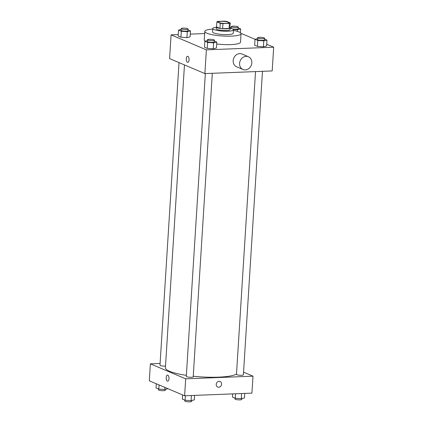 <?xml version="1.0" encoding="UTF-8"?>
<svg xmlns="http://www.w3.org/2000/svg" width="423" height="423" viewBox="0 0 423 423"><rect width="100%" height="100%" fill="white"/><g stroke="black" fill="none" stroke-linecap="round" stroke-linejoin="round"><path stroke-width="0.63" d="M225.961 23.402A5.192 0.989 -176.4 0 1 218.374 22.059A5.192 0.989 -176.4 0 1 223.619 21.399A5.192 0.989 -176.4 0 1 228.737 22.71A5.192 0.989 -176.4 0 1 225.961 23.402M230.218 22.905L226.839 21.473A6.699 1.274 -176.4 0 0 224.169 21.15L217.729 21.404A6.699 1.274 -176.4 0 0 216.893 21.864L220.272 23.297A6.699 1.274 -176.4 0 0 222.942 23.614L229.382 23.36A6.699 1.274 -176.4 0 0 230.218 22.905L229.895 27.992A6.699 1.274 -176.4 0 1 229.065 28.447L229.382 23.36M216.893 21.864L216.576 26.95L219.955 28.383L220.272 23.297M229.065 28.447L222.625 28.701L222.942 23.614M222.625 28.701A6.699 1.274 -176.4 0 1 219.955 28.383M216.592 26.707A6.921 1.317 3.6 0 0 216.327 27.035A6.921 1.317 3.6 0 0 217.115 27.712A6.921 1.317 3.6 0 0 224.846 28.849A6.921 1.317 3.6 0 0 230.144 27.902A6.921 1.317 3.6 0 0 229.922 27.543M230.144 27.902L230.038 29.599A6.921 1.317 -176.4 0 1 226.337 30.525A6.921 1.317 -176.4 0 1 217.01 29.409A6.921 1.317 -176.4 0 1 216.222 28.732L216.327 27.035M216.312 27.262A10.385 1.972 3.6 0 0 212.764 28.515A10.385 1.972 3.6 0 0 213.953 29.525A10.385 1.972 3.6 0 0 225.549 31.233A10.385 1.972 3.6 0 0 233.491 29.816A10.385 1.972 3.6 0 0 230.128 28.135M212.764 28.515L212.552 31.905A10.385 1.972 3.6 0 0 213.737 32.92A10.385 1.972 3.6 0 0 225.332 34.628A10.385 1.972 3.6 0 0 233.279 33.211L233.491 29.816M212.732 29.076A18.173 3.453 3.6 0 0 204.78 31.418A18.173 3.453 3.6 0 0 206.852 33.19A18.173 3.453 3.6 0 0 227.151 36.177A18.173 3.453 3.6 0 0 241.052 33.697A18.173 3.453 3.6 0 0 233.459 30.382M205.287 41.158A18.173 3.453 -176.4 0 1 204.246 39.894L204.78 31.418M241.052 33.697L240.518 42.178A18.173 3.453 -176.4 0 1 230.805 44.611A18.173 3.453 -176.4 0 1 216.687 43.976M181.107 29.478L178.532 30.096L178.157 36.034L180.938 37.213L186.918 37.621L190.117 36.854L190.487 30.916L188.018 29.869M204.647 33.554L190.287 34.12M178.247 34.591L171.077 34.876L206.382 49.851L273.686 47.196L266.717 44.241M257.596 38.667L255.021 39.286L240.967 33.322M207.423 40.64L204.848 41.264L204.473 47.196L207.254 48.375L213.234 48.782L216.433 48.016L216.803 42.078L214.334 41.031M254.646 45.219L257.427 46.398L257.803 40.465L255.021 39.286L254.646 45.219L257.427 46.398L263.407 46.81L266.606 46.038L266.976 40.106L264.507 39.053M171.077 34.876L169.586 58.612L204.885 73.586L206.382 49.851M189.065 59.913A3.03 1.412 87.7 0 1 187.78 62.345A3.03 1.412 87.7 0 1 186.252 59.373A3.03 1.412 87.7 0 1 187.542 56.291A3.03 1.412 87.7 0 1 189.065 59.913M204.885 73.586L272.19 70.937L273.686 47.196M243.003 69.488L236.584 66.765A6.921 5.98 -67 0 1 233.782 58.057A6.921 5.98 -67 0 1 241.988 54.022L248.407 56.745A6.921 5.98 -67 0 1 251.627 64.185A6.921 5.98 -67 0 1 245.277 69.901A6.921 5.98 -67 0 1 243.003 69.488A6.921 5.98 -67 0 1 240.201 60.78A6.921 5.98 -67 0 1 248.407 56.745M187.78 62.345A3.03 1.412 87.7 0 1 186.252 59.373A3.03 1.412 87.7 0 1 187.542 56.291M236.494 374.069A36.341 6.905 -176.4 0 1 218.532 377.157A36.341 6.905 -176.4 0 1 193.248 376.227M186.363 375.354A36.341 6.905 -176.4 0 1 165.414 367.73L184.465 64.925M255.524 71.593L236.473 374.387A3.463 0.656 3.6 0 0 239.889 375.259A3.463 0.656 3.6 0 0 243.384 374.82L262.477 71.323M165.52 366.069A3.463 0.656 -176.4 0 1 165.044 366.101A3.463 0.656 -176.4 0 1 159.984 365.202L179.024 62.62M212.304 73.295L193.211 376.798A3.463 0.656 -176.4 0 1 191.36 377.263A3.463 0.656 -176.4 0 1 186.3 376.364L205.351 73.57M160.095 363.468L150.382 363.849L185.681 378.823L252.991 376.174L243.553 372.171M185.681 378.823L184.618 395.78L149.314 380.806L150.382 363.849M169.01 378.717A3.03 1.412 87.7 0 1 167.725 381.144A3.03 1.412 87.7 0 1 166.191 378.178A3.03 1.412 87.7 0 1 167.487 375.095A3.03 1.412 87.7 0 1 169.01 378.717M184.618 395.78L251.923 393.131L252.991 376.174M220.092 381.493A3.03 2.617 -67 0 1 221.499 384.75A3.03 2.617 -67 0 1 218.723 387.251A3.03 2.617 -67 0 1 217.729 387.071A3.03 2.617 -67 0 1 216.502 383.259A3.03 2.617 -67 0 1 220.092 381.493A3.03 2.617 -67 0 1 221.499 384.75A3.03 2.617 -67 0 1 218.723 387.251A3.03 2.617 -67 0 1 217.723 387.071M167.725 381.144A3.03 1.412 87.7 0 1 166.197 378.178A3.03 1.412 87.7 0 1 167.487 375.095M232.713 393.887L232.513 397.091L235.288 398.27L241.269 398.678L244.468 397.906L244.753 393.416M235.288 398.27L235.574 393.776M241.269 398.678L241.591 393.538M241.893 398.529L241.834 399.412A3.463 0.656 -176.4 0 1 239.989 399.872A3.463 0.656 -176.4 0 1 234.929 398.979L234.982 398.138M182.599 394.923L182.339 399.063L185.115 400.243L191.096 400.655L194.294 399.883L194.575 395.389M185.115 400.243L185.401 395.748M191.096 400.655L191.418 395.516M191.719 400.502L191.661 401.385A3.463 0.656 -176.4 0 1 189.816 401.85A3.463 0.656 -176.4 0 1 184.756 400.951L184.809 400.11M156.283 383.761L156.024 387.902L158.799 389.081L164.78 389.488L167.973 388.721M158.799 389.081L159.059 384.941M164.78 389.488L164.907 387.42M165.404 389.34L165.345 390.223A3.463 0.656 -176.4 0 1 163.5 390.688A3.463 0.656 -176.4 0 1 158.44 389.789L158.493 388.949M257.803 40.465L263.778 40.872L266.976 40.106M264.56 38.218L264.454 39.91A3.463 0.656 -176.4 0 1 262.604 40.375A3.463 0.656 -176.4 0 1 257.544 39.476L257.655 37.779A3.463 0.656 -176.4 0 1 261.15 37.34A3.463 0.656 -176.4 0 1 264.56 38.218A3.463 0.656 -176.4 0 1 262.709 38.678A3.463 0.656 -176.4 0 1 257.655 37.779M257.427 46.398L263.407 46.81L263.778 40.872M263.407 46.81L266.606 46.038M231.281 27.506L230.123 27.781M233.322 29.43L237.462 29.71L240.661 28.938L238.191 27.892M238.244 27.056A3.463 0.656 -176.4 0 1 236.394 27.516A3.463 0.656 -176.4 0 1 231.339 26.617A3.463 0.656 -176.4 0 1 234.834 26.178A3.463 0.656 -176.4 0 1 238.244 27.056L238.138 28.748A3.463 0.656 -176.4 0 1 236.288 29.213A3.463 0.656 -176.4 0 1 232.576 28.928M231.281 28.441A3.463 0.656 -176.4 0 1 231.228 28.315L231.339 26.617M237.361 31.344L237.462 29.71M240.428 32.719L240.661 28.938M204.848 41.264L207.63 42.437L213.604 42.85L216.803 42.078M214.387 40.19L214.281 41.888A3.463 0.656 -176.4 0 1 212.431 42.353A3.463 0.656 -176.4 0 1 207.37 41.454L207.482 39.757A3.463 0.656 -176.4 0 1 210.977 39.318A3.463 0.656 -176.4 0 1 214.387 40.19A3.463 0.656 -176.4 0 1 212.536 40.656A3.463 0.656 -176.4 0 1 207.482 39.757M204.473 47.196L207.254 48.375L207.63 42.437M207.254 48.375L213.234 48.782L213.604 42.85M213.234 48.782L216.433 48.016M178.532 30.096L181.314 31.276L187.289 31.688L190.487 30.916M188.071 29.028L187.965 30.726A3.463 0.656 -176.4 0 1 186.115 31.186A3.463 0.656 -176.4 0 1 181.055 30.292L181.166 28.595A3.463 0.656 -176.4 0 1 184.661 28.156A3.463 0.656 -176.4 0 1 188.071 29.028A3.463 0.656 -176.4 0 1 186.22 29.494A3.463 0.656 -176.4 0 1 181.166 28.595M178.157 36.034L180.938 37.213L181.314 31.276M180.938 37.213L186.918 37.621L187.289 31.688M186.918 37.621L190.117 36.854"/></g></svg>
